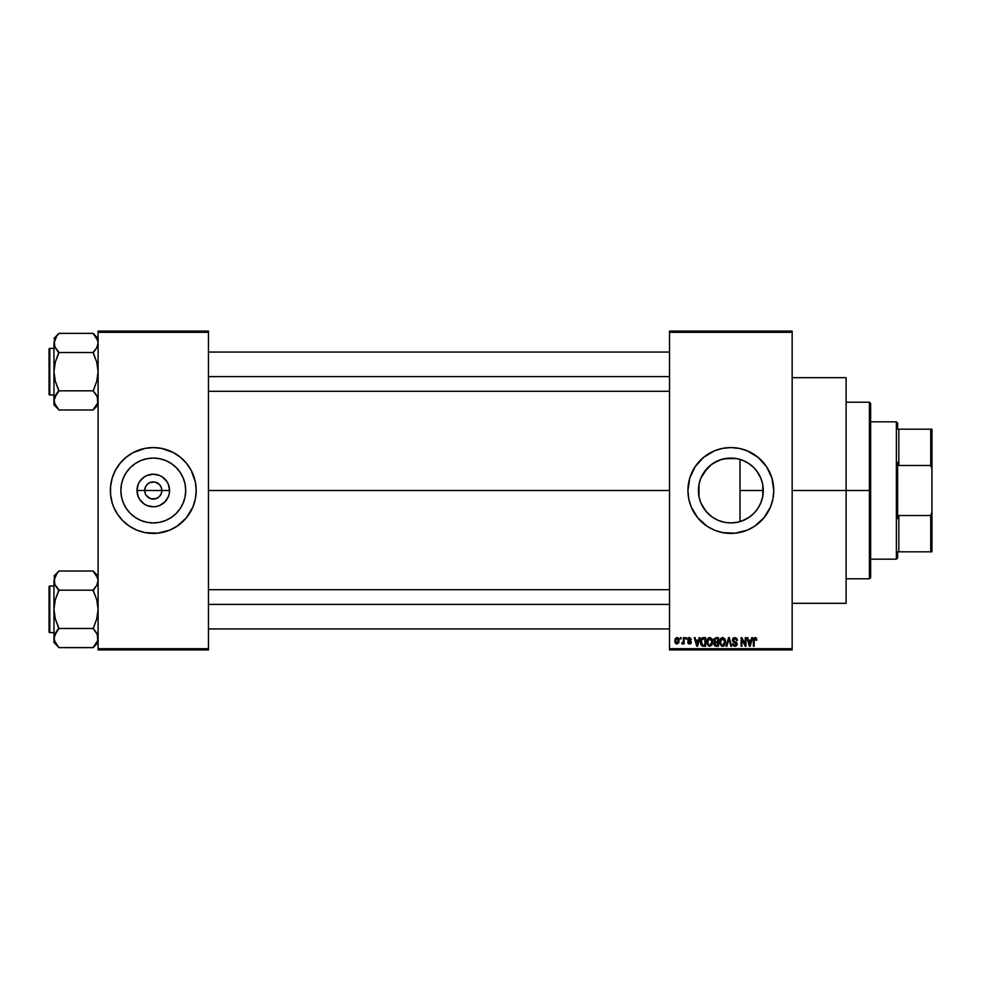 <?xml version="1.0" encoding="UTF-8"?>
<svg xmlns="http://www.w3.org/2000/svg" width="981" height="981" viewBox="0 0 981 981"><rect width="100%" height="100%" fill="white"/><g stroke="black" fill="none" stroke-linecap="round" stroke-linejoin="round"><path stroke-width="1.47" d="M145.347 493.786L144.698 490.5A8.584 8.584 0 0 0 153.281 499.084A8.584 8.584 0 0 0 161.865 490.5L169.566 490.5A16.285 16.285 0 0 1 153.281 506.785A16.285 16.285 0 0 1 136.997 490.5L161.865 490.5A8.584 8.584 0 0 1 153.281 499.084A8.584 8.584 0 0 1 144.698 490.5L145.347 487.214L147.211 484.43L149.995 482.566L154.397 481.99M153.281 499.084L149.995 498.434L146.144 495.27L148.511 497.637L151.601 498.924L156.568 498.434L152.165 499.01M160.418 495.27L161.215 493.786L159.351 496.57L156.568 498.434M185.703 490.5A32.422 32.422 0 0 1 153.281 522.922A32.422 32.422 0 0 1 120.859 490.5L121.485 484.173L123.324 478.09L126.328 472.486L130.35 467.569L135.268 463.547L140.872 460.543L146.954 458.703L153.281 458.078L159.609 458.703L165.691 460.543L171.295 463.547L176.212 467.569L180.234 472.486L183.239 478.09L185.078 484.173L185.703 490.5L185.078 496.827L183.239 502.91L180.234 508.514L176.212 513.431L171.295 517.453L165.691 520.457L159.609 522.297L153.281 522.922L146.954 522.297L140.872 520.457L135.268 517.453L130.35 513.431L126.328 508.514L123.324 502.91L121.485 496.827L120.859 490.5A32.422 32.422 0 0 1 153.281 458.078A32.422 32.422 0 0 1 185.703 490.5M180.553 523.646A42.919 42.919 0 0 0 192.926 506.932L195.378 498.875L196.2 490.5A42.919 42.919 0 0 1 153.281 533.419A42.919 42.919 0 0 1 110.363 490.5A42.919 42.919 0 0 0 111.184 498.851M111.196 498.9A42.919 42.919 0 0 0 112.202 502.934L113.624 506.919A42.919 42.919 0 0 0 126.009 523.646M112.214 502.983A42.919 42.919 0 0 0 113.624 506.919L117.597 514.338L122.932 520.85L129.443 526.184L136.862 530.157A42.919 42.919 0 0 0 177.095 526.208M126.095 523.707A42.919 42.919 0 0 0 129.406 526.159M136.862 530.157L144.906 532.597L157.487 533.21L169.701 530.157L177.12 526.184A42.919 42.919 0 0 0 180.467 523.707M177.12 526.184L186.464 517.723L192.938 506.919A42.919 42.919 0 0 0 194.348 502.983M194.361 502.934A42.919 42.919 0 0 0 195.366 498.9M762.74 484.651L762.838 495.724L763.267 490.5A32.422 32.422 0 0 1 730.845 522.922A32.422 32.422 0 0 1 698.423 490.5L699.122 497.195M757.381 509.127L758.497 507.435M751.434 515.54L755.149 511.959M742.041 520.923L749.092 517.294M730.256 522.922L731.372 522.922M718.215 520.359L713.322 517.784M700.912 502.971L705.977 511.297L711.384 516.435L708.135 513.639M707.509 513.002L703.855 508.465M700.728 502.505L699.048 496.827L698.938 484.749M770.514 506.883A42.919 42.919 0 0 0 773.764 490.5A42.919 42.919 0 0 1 730.845 533.419A42.919 42.919 0 0 1 687.926 490.5A42.919 42.919 0 0 0 691.176 506.883M691.213 506.969A42.919 42.919 0 0 0 703.573 523.646M703.659 523.707A42.919 42.919 0 0 0 706.97 526.172L714.426 530.157A42.919 42.919 0 0 0 754.659 526.208M714.426 530.157L722.47 532.597L735.051 533.21L747.264 530.157L754.683 526.184A42.919 42.919 0 0 0 758.031 523.707M758.117 523.646A42.919 42.919 0 0 0 770.477 506.969M792.158 490.5L846.113 490.5L846.113 377.685L846.113 490.5L792.158 490.5M208.463 490.5L669.533 490.5L208.463 490.5M110.363 490.5A42.919 42.919 0 0 1 153.281 447.581A42.919 42.919 0 0 1 196.2 490.5L195.378 482.125L191.136 470.267L186.464 463.277L180.504 457.318L173.514 452.646L161.657 448.403L153.281 447.581L144.906 448.403L133.048 452.646L126.059 457.318L120.099 463.277L115.427 470.267L112.214 478.041L110.571 486.294L110.571 494.706L112.214 502.959M161.215 487.214L159.351 484.43L154.961 482.076L159.351 484.43L161.215 487.214L161.865 490.5L161.215 493.786M744.873 519.734L743.954 520.151M747.792 518.14L744.91 519.709M753.592 513.603L749.386 517.097M756.792 509.936L754.61 512.548M762.372 498.041L761.146 502.039M760.336 503.964L759.552 505.571M762.838 495.724L762.728 496.361M698.938 496.251L699.048 484.173L700.888 478.09L703.892 472.486L707.914 467.569L712.831 463.547L718.435 460.543L724.518 458.703L730.845 458.078L737.172 458.703L743.255 460.543L748.859 463.547L753.776 467.569L757.798 472.486L760.802 478.09L762.642 484.173L763.267 490.5L740.017 490.5L740.017 521.598L737.761 522.174M700.385 501.61L699.306 498.017M703.831 508.44L701.121 503.449M712.378 517.146L711.384 516.435M721.366 521.512L724.701 522.333M669.533 331.088L792.158 331.088L669.533 331.088L669.533 332.314L792.158 332.314L792.158 648.686L669.533 648.686L669.533 331.088M669.533 649.913L792.158 649.913L792.158 331.088L792.158 332.314L669.533 332.314L669.533 648.686L792.158 648.686L792.158 649.913L669.533 649.913L669.533 648.686L669.533 649.913M680.238 637.65L680.238 638.876L681.01 638.876L681.01 637.65L680.238 637.65L681.01 637.65L680.238 637.65L680.238 638.876L681.01 638.876L681.01 637.65L681.01 638.876L680.238 638.876L680.238 637.65M685.584 637.65L685.584 638.876L686.369 638.876L686.369 637.65L685.584 637.65L686.369 637.65L685.584 637.65L685.584 638.876L686.369 638.876L686.369 637.65L686.369 638.876L685.584 638.876L685.584 637.65M699.146 637.65L698.472 640.213L695.774 640.213L695.1 637.65L694.278 637.65L696.768 646.234L697.589 646.234L699.968 637.65L699.146 637.65L699.968 637.65L699.146 637.65L698.472 640.213L695.774 640.213L695.1 637.65L694.278 637.65L696.768 646.234L697.589 646.234L699.968 637.65L697.589 646.234L696.768 646.234L694.278 637.65L695.1 637.65M712.01 638.889L709.606 637.54L707.166 639.563L706.909 643.413L708.699 646.099L711.752 645.388L712.746 641.059L712.01 638.889L709.778 637.54L707.546 638.852L706.761 641.93L709.766 646.344L712.782 641.832L712.01 638.889M724.836 638.889L722.421 637.54L719.993 639.563L719.723 643.413L721.513 646.099L724.567 645.388L725.56 641.059L724.836 638.889L722.592 637.54L720.361 638.852L719.588 641.93L722.592 646.344L725.609 641.832L724.836 638.889M734.843 637.54L733.065 638.226L732.402 640.029L733.077 641.721L736.29 643.291L735.235 645.326L732.623 643.781L733.236 645.596L734.977 646.344L736.608 645.67L737.172 643.561L736.486 642.261L733.543 640.961L733.298 639.416L735.149 638.582L737.418 640.434L736.768 638.398L734.843 637.54L732.402 640.029L733.592 642.077L736.424 643.965L734.953 645.339L732.623 643.781L734.977 646.344L737.197 643.99L733.187 640.017L734.769 638.545L737.418 640.434L734.843 637.54M751.765 637.65L751.09 640.213L748.393 640.213L747.718 637.65L746.897 637.65L749.386 646.234L750.207 646.234L752.586 637.65L751.765 637.65L752.586 637.65L751.765 637.65L751.09 640.213L748.393 640.213L747.718 637.65L746.897 637.65L749.386 646.234L750.207 646.234L752.586 637.65L750.207 646.234L749.386 646.234L746.897 637.65L747.718 637.65M754.683 526.184L764.027 517.723L770.502 506.919L772.942 498.875L773.764 490.5L771.912 478.041L766.529 466.662L758.068 457.318L747.264 450.843L739.22 448.403L730.845 447.581L722.47 448.403L714.426 450.843L703.622 457.318L695.161 466.662L689.778 478.041L687.926 490.5L688.748 498.875L691.188 506.919L697.663 517.723L707.007 526.184M756.351 638.14L754.892 637.552L753.641 638.533L753.359 646.234L754.144 646.234L754.303 639.06L755.493 638.643L756.044 640.323L756.817 640.213L756.351 638.14L755.137 637.54L753.359 640.409L753.359 646.234L754.144 646.234L754.254 639.195L755.1 638.545L756.044 640.323L756.817 640.213L756.351 638.14L755.137 637.54M745.229 637.65L745.229 644.517L741.943 637.65L741.096 637.65L741.096 646.234L741.881 646.234L741.881 639.354L745.168 646.234L746.001 646.234L746.001 637.65L745.229 637.65L746.001 637.65L745.229 637.65L745.229 644.517L741.943 637.65L741.096 637.65L741.096 646.234L741.881 646.234L741.881 639.354L745.168 646.234L746.001 646.234L746.001 637.65L746.001 646.234L745.168 646.234M728.662 640.004L726.946 646.234L726.124 646.234L728.576 637.65L726.124 646.234L726.946 646.234L729.006 638.656L730.845 646.234L731.654 646.234L729.337 637.65L728.576 637.65L729.337 637.65L728.576 637.65L726.124 646.234L726.946 646.234L729.006 638.656L730.845 646.234L731.654 646.234L729.337 637.65L731.654 646.234L730.845 646.234L729.312 640.004M716.056 637.65L713.812 639.195L714.744 642.273L714.045 644.922L715.198 646.123L718.472 646.234L718.472 637.65L716.056 637.65L718.472 637.65L716.056 637.65L713.678 640.176L714.744 642.273L713.898 644.076L716.044 646.234L718.472 646.234L718.472 637.65L718.472 646.234L716.044 646.234M703.365 637.65L700.974 639.097L700.606 643.83L702.089 646.013L705.646 646.234L705.646 637.65L703.365 637.65C701.194 638.104 700.213 639.551 700.409 641.991L702.224 646.074L705.646 646.234L705.646 637.65L705.646 646.234M689.484 637.54L688.086 638.116L687.595 639.735L690.428 642.065L689.655 643.107L687.706 642.224L688.221 643.511L689.692 644.002L690.796 643.524L691.237 641.856L688.441 638.999L689.655 638.447L691.384 639.551L689.668 637.54L687.595 639.551L690.489 642.347L689.484 643.107L687.706 642.224L689.508 644.002L691.274 642.224L688.368 639.404L689.422 638.435L691.384 639.551L689.287 637.552M683.352 637.65L683.205 642.163L681.685 643.671L682.617 643.977L683.352 642.898L683.352 643.892L684.137 643.892L684.137 637.65L683.352 637.65L684.137 637.65L683.352 637.65L683.205 642.163L681.685 643.671L683.352 642.898L683.352 643.892L684.137 643.892L684.137 637.65L684.137 643.892L683.352 643.892M676.951 637.54L675.186 638.68L674.928 642.199L676.682 643.99L678.693 642.886L679.036 639.686L677.736 637.711L676.951 637.54L674.769 640.838L676.951 644.002L679.122 640.777L676.951 637.54L674.769 640.838M731.372 458.078L736.878 458.642M737.761 458.826L742.053 460.077M713.322 463.216L721.366 459.488L730.256 458.078M724.701 458.667L736.326 458.544M721.366 459.488L718.227 460.641M708.135 467.361L712.378 463.854M700.912 478.041L707.497 467.998M703.757 472.683L711.397 464.565L718.435 460.543M699.122 483.805L700.728 478.495M701.121 477.551L701.869 475.944M761.146 478.949L762.372 482.922M758.509 473.578L760.349 477.048M754.597 468.428L757.369 471.861M749.079 463.694L753.592 467.397M743.954 460.849L747.829 462.885M740.017 521.598L740.017 459.402L740.017 490.5L763.267 490.5L762.642 496.827L760.802 502.91L757.798 508.514L753.776 513.431L748.859 517.453L743.255 520.457L737.172 522.297L730.845 522.922L724.518 522.297L718.435 520.457L712.831 517.453L707.914 513.431L703.892 508.514L700.888 502.91M161.865 490.5L144.698 490.5A8.584 8.584 0 0 1 153.281 481.916A8.584 8.584 0 0 1 161.865 490.5A8.584 8.584 0 0 0 153.281 481.916A8.584 8.584 0 0 0 144.698 490.5L136.997 490.5L138.235 484.271L139.743 481.45L144.232 476.962L147.052 475.454L153.281 474.215L159.511 475.454L162.331 476.962L166.819 481.45L168.327 484.271L169.566 490.5L169.247 493.676L168.327 496.729L164.796 502.014L159.511 505.546L156.457 506.466L153.281 506.785L147.052 505.546L144.232 504.038L139.743 499.55L138.235 496.729L136.997 490.5A16.285 16.285 0 0 1 153.281 474.215A16.285 16.285 0 0 1 169.566 490.5L161.865 490.5M98.1 649.913L208.463 649.913L208.463 648.686L98.1 648.686L98.1 332.314L208.463 332.314L208.463 648.686L208.463 331.088L98.1 331.088L208.463 331.088L208.463 332.314L98.1 332.314L98.1 331.088L98.1 648.686L208.463 648.686L208.463 649.913L98.1 649.913L98.1 648.686L98.1 649.913M846.113 603.315L846.113 490.5L846.113 603.315L792.158 603.315M691.176 474.117A42.919 42.919 0 0 0 687.926 490.5A42.919 42.919 0 0 1 730.845 447.581A42.919 42.919 0 0 1 773.764 490.5A42.919 42.919 0 0 0 770.514 474.117M770.477 474.031A42.919 42.919 0 0 0 758.117 457.354M758.031 457.293A42.919 42.919 0 0 0 754.72 454.828M747.264 450.843A42.919 42.919 0 0 0 707.031 454.792M706.97 454.828A42.919 42.919 0 0 0 703.659 457.293M703.573 457.354A42.919 42.919 0 0 0 691.213 474.031M761.195 460.15L758.068 457.318M739.22 448.403L737.896 448.17M700.495 520.85L703.622 523.682M722.47 532.597L723.794 532.83M699.306 482.983L698.423 490.5A32.422 32.422 0 0 1 730.845 458.078A32.422 32.422 0 0 1 763.267 490.5L762.654 484.246M700.863 478.164L700.385 479.39M749.361 463.878L744.873 461.278M755.149 469.041L751.434 465.46M760.765 478.017L756.78 471.052M762.629 484.074L760.839 478.176M196.2 490.5A42.919 42.919 0 0 0 195.378 482.149M195.366 482.1A42.919 42.919 0 0 0 194.361 478.066M194.348 478.017A42.919 42.919 0 0 0 180.553 457.354M180.467 457.293A42.919 42.919 0 0 0 177.156 454.841M169.701 450.843A42.919 42.919 0 0 0 129.467 454.792M129.406 454.841A42.919 42.919 0 0 0 126.095 457.293M126.009 457.354A42.919 42.919 0 0 0 112.214 478.017M112.202 478.066A42.919 42.919 0 0 0 111.196 482.1M195.992 486.294L195.378 482.125M183.631 460.15L180.504 457.318M110.571 494.706L111.184 498.875M122.932 520.85L126.059 523.682M180.737 473.259L180.246 472.499M171.295 463.547L165.691 460.543M136.04 463.044L135.28 463.535M126.328 472.486L123.324 478.09M125.826 507.741L126.316 508.501M135.268 517.453L140.872 520.457M170.522 517.956L171.283 517.465M180.234 508.514L183.239 502.91M146.144 485.73L145.347 487.214M153.281 481.916L149.995 482.566M756.817 640.213L756.032 640.041M756.044 640.323L755.1 638.545L754.144 640.335M755.37 638.594L754.254 639.195L755.162 638.545M754.144 646.234L753.359 646.234L753.359 640.409M753.371 640.164L753.641 638.533M749.631 644.836L748.65 641.218L750.833 641.218L749.742 645.339L750.097 643.72L749.742 645.339L749.3 643.573L749.68 645.081M741.881 646.234L741.096 646.234L741.096 637.65L741.943 637.65M737.405 640.164L736.645 640.544L736.142 639.134M735.149 638.582L734.475 638.557M734.769 638.545L733.334 640.679M734.867 641.549L733.825 641.157M737.05 644.922L736.621 645.67M732.623 643.781L733.445 643.99M733.469 644.125L733.923 644.995M734.328 645.24L735.235 645.326M736.412 644.161L734.953 645.339L736.424 643.965L733.592 642.077L734.941 642.518M736.412 643.732L736.118 643.021M725.167 639.502L725.425 640.274M725.572 642.592L725.474 643.352M724.567 645.388L722.592 646.344M720.557 638.57L722.261 637.564M722.592 637.54L723.255 637.625M722.972 646.32L723.622 646.123M720.63 640.152L720.692 643.904L722.58 645.339L720.692 643.904L720.361 641.954L722.605 638.545L724.824 641.819L723.904 644.811L724.824 641.819L722.58 645.339L721.194 644.701M720.361 641.954L720.692 643.904L720.802 639.747M724.579 640.164L724.8 641.267M713.91 643.818L714.744 642.273M715.137 638.803L716.032 638.656L714.462 640.164L715.223 638.766L717.687 638.656L717.687 641.66L716.155 641.66L714.462 640.164L714.867 638.987M715.872 645.216L714.683 643.744L716.326 645.228L715.566 645.179M714.683 643.928L716.228 642.665L714.683 643.928L715.235 642.825M717.687 642.665L717.687 645.228L716.326 645.228L717.687 645.228L717.687 642.665L716.228 642.665L717.687 642.665M714.462 639.955L715.223 638.766M714.916 641.341L714.475 640.495M715.407 642.751L716.228 642.665M712.341 639.502L712.598 640.262M712.758 642.592L712.66 643.34M707.436 639.023L709.104 637.625M707.804 640.152L707.877 643.904L709.766 645.339L707.877 643.904L707.546 641.954L709.778 638.545L712.01 641.819L711.09 644.811L712.01 641.819L709.766 645.339L708.368 644.701M708.956 638.729L709.643 638.545M707.546 641.954L707.877 643.904L707.988 639.747M711.765 640.164L711.985 641.267M703.463 646.234L702.089 646.013M700.986 644.873L700.606 643.83M700.434 641.316L700.532 640.507M701.942 637.981L702.617 637.724M701.39 643.708L701.243 642.972M701.991 639.097L701.194 642.003L701.501 639.906L704.873 638.656L704.873 645.228L702.371 645.057L701.39 640.262M701.501 639.906L702.138 638.987M703.009 638.68L704.873 638.656L704.873 645.228L702.371 645.057M701.207 641.464L701.231 642.862M697.381 644.112L698.214 641.218L696.044 641.218L696.682 643.573L696.044 641.218L698.214 641.218L697.123 645.339L696.682 643.573L697.123 645.339L697.479 643.72L697.123 645.339L696.682 643.573L697.074 645.081M691.384 639.551L690.501 639.195M690.599 639.661L689.422 638.435L690.599 639.661L689.422 638.435L688.368 639.404L689.336 640.311L688.662 640.029M689.545 638.435L688.368 639.404M690.538 640.801L691.139 641.5M691.249 642.567L690.967 643.303M689.901 643.977L688.809 643.892M687.706 642.224L688.564 642.494M690.477 642.199L689.484 643.107L690.489 642.347L689.484 643.107L688.478 642.114L689.484 643.107L690.489 642.347L689.569 641.549M690.244 641.832L689.349 641.476M688.196 640.998L687.595 639.551M688.711 637.675L688.086 638.116M682.42 644.002L681.685 643.671L683.352 642.898L682.42 644.002L683.352 642.898L682.42 644.002L681.905 642.776L683.205 642.163L683.352 640.887M681.905 642.776L683.156 642.322M677.086 637.54L678.018 637.871M678.693 638.668L679.122 640.777M676.142 643.818L675.357 643.144M676.964 643.107L675.553 640.777L676.927 638.435L678.337 640.777L676.964 643.107L678.325 640.397L677.65 642.849M678.079 639.281L678.325 640.397M749.423 644.014L748.65 641.218L750.833 641.218L749.987 644.112M716.032 638.656L717.687 638.656L717.687 641.66L716.155 641.66M869.411 490.5L869.411 578.79L869.411 490.5L846.113 490.5L869.411 490.5L869.411 402.21L869.411 490.5L870.638 490.5L869.411 490.5M870.638 577.564L870.638 490.5L870.638 577.564L869.411 578.79L846.113 578.79M870.638 403.436L870.638 490.5L870.638 403.436L869.411 402.21L846.113 402.21M97.744 402.86L93.195 409.751L97.744 402.848L97.744 397.992L97.744 402.86M54.311 402.86L58.86 409.984L93.195 409.984L98.1 404.846L93.195 409.984L58.86 409.984L55.328 405.227L53.955 400.407L54.311 397.992L58.86 391.063L55.316 381.278L53.955 371.676L55.316 362.05L58.86 352.976L55.316 347.752L53.955 342.945L54.311 345.361L54.311 340.53L56.873 335.833L53.955 342.945L53.955 404.846L53.955 400.407L55.341 405.251M58.86 333.601L56.886 335.833L58.86 333.368L93.195 333.368L58.86 333.368L53.955 338.506L58.86 333.601M49.786 394.975A0.736 0.736 0 0 1 49.05 394.239L49.05 349.113A0.736 0.736 0 0 1 49.786 348.378L53.955 348.378L49.786 348.378L49.786 394.975L53.955 394.975L49.786 394.975L49.786 348.378A0.736 0.736 0 0 0 49.05 349.113L49.05 394.239A0.736 0.736 0 0 0 49.786 394.975M98.1 338.506L93.195 333.368L96.727 338.126L98.1 342.945L96.739 347.74L93.195 352.289L96.739 347.752L93.195 352.522L58.86 352.522L93.195 352.522L96.739 362.075L98.1 371.676L96.739 381.302L93.195 390.83L58.86 390.83L93.195 390.83L96.727 395.588L98.1 400.407L97.327 396.815M97.744 340.53L98.1 342.945L97.744 340.493L98.1 342.945L96.727 347.752L98.1 342.945L96.714 338.102M54.728 346.538L53.955 342.945L53.955 400.407L56.873 393.295L54.311 397.955L53.955 404.846L58.86 409.751M93.195 352.289L95.182 350.058L93.195 352.976L96.739 362.075L98.1 371.676L96.739 381.302L93.195 391.063L97.242 396.618M58.86 391.063L56.873 393.295L58.86 390.377L55.316 381.278L53.955 371.676L55.316 362.05L58.86 352.289L54.813 346.734M54.311 397.955L54.311 402.823M54.311 340.53L54.777 346.649M56.763 349.91L55.328 347.765M56.886 393.295L55.316 395.601L56.886 393.295M93.195 333.601L97.744 340.493M97.217 339.107L96.739 338.138L97.217 339.107M95.169 350.058L96.739 347.752L95.182 350.058M95.292 393.442L96.727 395.588M208.463 376.594L669.533 376.594L208.463 376.594M669.533 604.406L208.463 604.406L669.533 604.406M896.389 421.83L897.615 423.056L897.615 429.188L897.615 423.056L896.389 421.83L870.638 421.83L896.389 421.83L896.389 559.17L870.638 559.17L896.389 559.17L896.389 421.83M897.615 557.944L896.389 559.17L897.615 557.944L897.615 551.812L897.615 557.944M897.615 462.407L897.615 518.593L897.615 462.407L898.841 465.485L898.841 429.188L897.615 429.188L898.841 429.188L898.841 465.485L930.724 465.485L931.95 468.943L931.95 512.057L930.724 515.515L898.841 515.515L897.615 518.593L898.841 515.515L898.841 551.812L898.841 515.515L930.724 515.515L930.724 551.812L931.95 551.812L931.95 512.057L931.95 551.812L930.724 551.812L930.724 515.515L931.95 512.057L931.95 429.188L898.841 429.188L930.724 429.188L930.724 465.485L930.724 429.188L931.95 429.188L931.95 468.943L930.724 465.485L898.841 465.485L897.615 462.407M897.615 551.812L930.724 551.812L897.615 551.812M49.05 349.543L49.05 350.83M49.05 392.523L49.05 393.81M93.195 391.063L95.182 393.295M97.278 396.704L97.744 402.823M98.1 342.945L97.744 345.361M58.86 352.289L56.886 350.058M54.838 339.107L55.316 338.151M97.217 404.246L96.739 405.202M97.744 640.507L93.195 647.399L97.744 640.495L97.744 635.639L97.744 640.507M54.311 640.507L58.86 647.632L93.195 647.632L98.1 642.494L93.195 647.632L58.86 647.632L55.328 642.874L53.955 638.055L54.311 635.639L58.86 628.711L55.316 618.925L53.955 609.324L55.316 599.698L58.86 590.623L55.316 585.399L53.955 580.593L54.311 583.008L54.311 578.177L56.873 573.48L53.955 580.593L53.955 642.494L53.955 638.055L55.341 642.898M58.86 571.249L56.886 573.48L58.86 571.016L93.195 571.016L58.86 571.016L53.955 576.154L58.86 571.249M49.786 632.622A0.736 0.736 0 0 1 49.05 631.887L49.05 586.761A0.736 0.736 0 0 1 49.786 586.025L53.955 586.025L49.786 586.025L49.786 632.622L53.955 632.622L49.786 632.622L49.786 586.025A0.736 0.736 0 0 0 49.05 586.761L49.05 631.887A0.736 0.736 0 0 0 49.786 632.622M98.1 576.154L93.195 571.016L96.727 575.773L98.1 580.593L96.739 585.387L93.195 589.937L96.739 585.399L93.195 590.17L58.86 590.17L93.195 590.17L96.739 599.722L98.1 609.324L96.739 618.95L93.195 628.478L58.86 628.478L93.195 628.478L96.727 633.236L98.1 638.055L97.327 634.462M97.744 578.177L98.1 580.593L97.744 578.14L98.1 580.593L96.727 585.399L98.1 580.593L96.714 575.749M54.728 584.186L53.955 580.593L53.955 638.055L56.873 630.942L54.311 635.602L53.955 642.494L58.86 647.399M93.195 589.937L95.182 587.705L93.195 590.623L96.739 599.722L98.1 609.324L96.739 618.95L93.195 628.711L97.242 634.266M58.86 628.711L56.873 630.942L58.86 628.024L55.316 618.925L53.955 609.324L55.316 599.698L58.86 589.937L54.813 584.382M54.311 635.602L54.311 640.47M54.311 578.177L54.777 584.296M56.763 587.558L55.328 585.412M56.886 630.942L55.316 633.248L56.886 630.942M93.195 571.249L97.744 578.14M97.217 576.754L96.739 575.786L97.217 576.754M95.169 587.705L96.739 585.399L95.182 587.705M95.292 631.09L96.727 633.236M49.05 587.19L49.05 588.477M49.05 630.17L49.05 631.457M93.195 628.711L95.182 630.942M97.278 634.351L97.744 640.47M98.1 580.593L97.744 583.008M58.86 589.937L56.886 587.705M54.838 576.754L55.316 575.798M97.217 641.893L96.739 642.849M792.158 377.685L846.113 377.685M208.463 352.056L669.533 352.056M208.463 391.296L669.533 391.296M669.533 628.944L208.463 628.944M669.533 589.704L208.463 589.704"/></g></svg>
